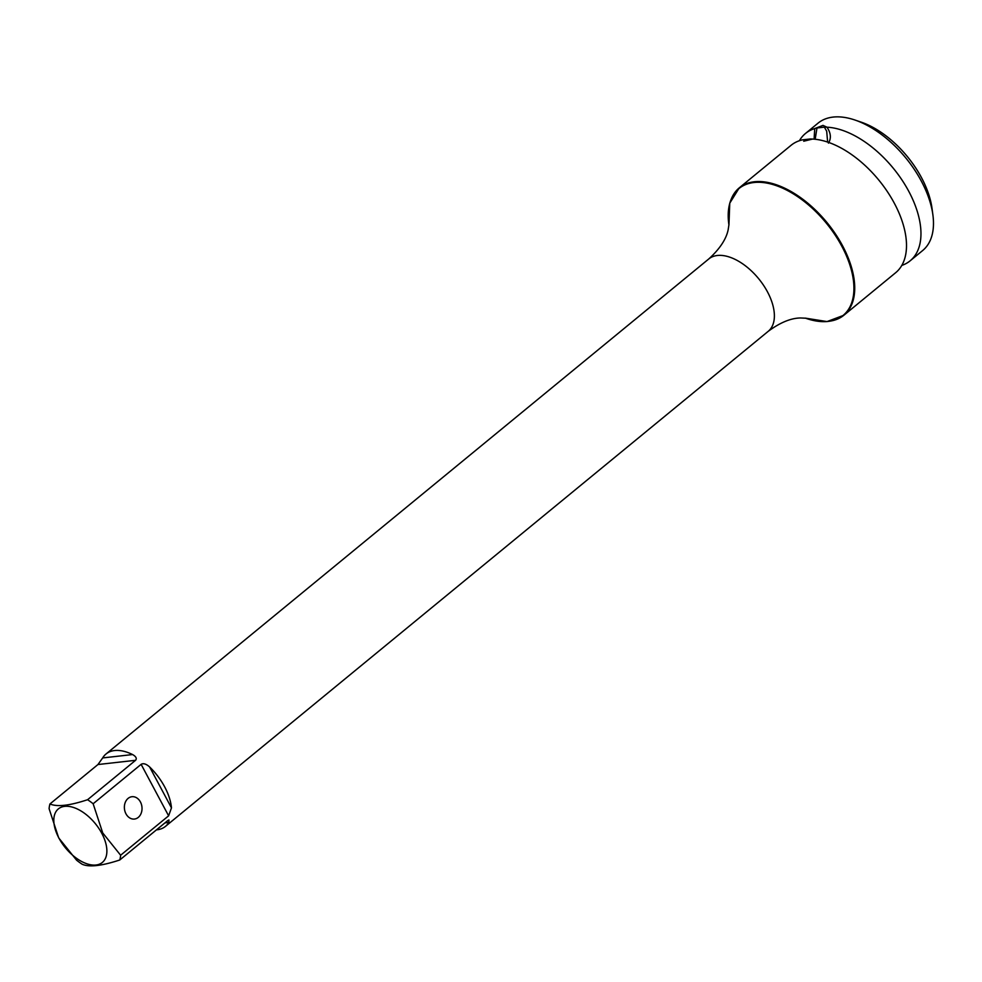 <?xml version="1.0" encoding="UTF-8"?>
<svg xmlns="http://www.w3.org/2000/svg" width="982" height="982" viewBox="0 0 982 982"><rect width="100%" height="100%" fill="white"/><g stroke="black" fill="none" stroke-linecap="round" stroke-linejoin="round"><path stroke-width="1.47" d="M827.642 142.071L826.684 131.22L824.389 127.144A82.414 45.724 50.6 0 1 908.804 191.392A82.414 45.724 50.6 0 1 910.142 260.819L922.663 250.533A82.414 45.724 -129.4 0 0 932.9 214.948L932.028 208.43A74.927 41.575 -129.4 0 0 921.509 177.681A74.927 41.575 -129.4 0 0 861.165 122.149L854.941 120.025A82.414 45.724 -129.4 0 0 818.043 123.155L805.522 133.442A82.414 45.724 50.6 0 1 816.975 127.979L815.183 139.26M799.397 140.721A82.414 45.724 50.6 0 1 805.522 133.442M831.189 320.942A82.414 45.724 -129.4 0 0 843.906 315.222L827.028 321.58L805.363 318.131A82.071 45.54 50.6 0 0 841.819 246.249A82.071 45.54 50.6 0 0 767.052 183.131A82.071 45.54 50.6 0 0 728.939 225.074L729.761 203.164L739.286 187.832L791.062 145.311A82.414 45.724 50.6 0 1 802.527 139.849L809.941 139.014A82.414 45.724 50.6 0 1 894.344 203.262A82.414 45.724 50.6 0 1 895.682 272.689L843.906 315.222A82.414 45.724 -129.4 0 0 842.568 245.795A82.414 45.724 -129.4 0 0 739.286 187.832A82.414 45.724 -129.4 0 0 731.197 199.199M932.9 214.948A82.414 45.724 -129.4 0 0 921.325 181.105A82.414 45.724 -129.4 0 0 854.941 120.025M910.142 260.819A82.414 45.724 50.6 0 1 901.807 265.41M824.389 127.144L816.975 127.979M49.1 808.702A46.829 25.986 50.6 0 1 49.959 803.951C57.017 807.094 69.55 805.682 87.582 799.716A46.829 25.986 50.6 0 1 93.143 803.755L102.717 832.92L120.626 855.236A46.829 25.986 50.6 0 1 119.767 859.987C101.6 865.977 89.067 867.376 82.144 864.221A46.829 25.986 50.6 0 1 76.596 860.195L58.674 837.867L49.1 808.702M97.954 764.536L102.668 757.932A46.829 25.986 50.6 0 1 106.019 753.992A46.829 25.986 50.6 0 1 132.582 754.557C136.056 756.533 137.05 758.448 135.577 760.301L97.954 764.536L49.959 803.951M135.577 760.301L87.582 799.716M141.126 764.34C143.36 763.026 146.195 763.898 149.608 766.93A46.829 25.986 50.6 0 1 164.706 786.926A46.829 25.986 50.6 0 1 171.469 807.867L168.622 815.821L141.126 764.34L93.143 803.755M168.622 815.821L120.626 855.236M164.951 822.879L168.818 822.437L168.929 819.958L167.75 820.584L119.767 859.987M168.818 822.437A46.829 25.986 50.6 0 1 165.467 826.378A46.829 25.986 50.6 0 1 156.445 829.864M128.114 798.378A11.244 8.801 -96.4 0 1 131.932 796.721A11.244 8.801 -96.4 0 1 141.408 804.332A11.244 8.801 -96.4 0 1 138.278 817.392A11.244 8.801 -96.4 0 1 134.448 819.049A11.244 8.801 -96.4 0 1 124.984 811.439A11.244 8.801 -96.4 0 1 128.114 798.378M101.772 833.276A34.652 19.223 50.6 0 1 96.003 865.007A34.652 19.223 50.6 0 1 58.92 838.088A34.652 19.223 50.6 0 1 64.689 806.357A34.652 19.223 50.6 0 1 101.772 833.276M814.103 139.162L814.729 128.568L822.99 125.389L826.979 127.194C830.919 133.061 831.398 138.364 828.427 143.126M812.531 139.063L803.718 141.224M106.019 753.992L708.808 258.929A46.829 25.986 50.6 0 1 767.482 291.863A46.829 25.986 50.6 0 1 768.243 331.302C780.125 322.538 790.891 318.094 800.551 317.972L805.915 318.217M132.582 754.557L102.668 757.932M171.469 807.867L149.608 766.93M708.808 258.929C719.708 248.986 726.164 239.289 728.153 229.825L728.963 224.522M165.467 826.378L768.243 331.302"/></g></svg>
